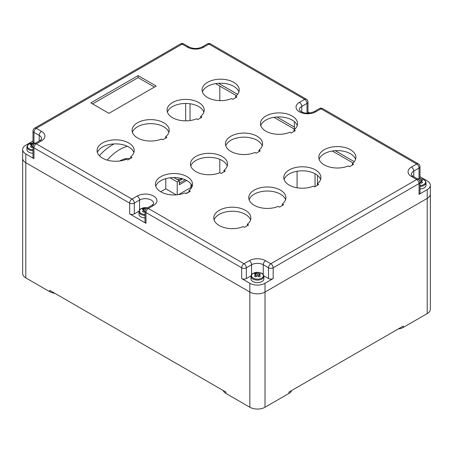 <?xml version="1.0" encoding="UTF-8"?>
<svg xmlns="http://www.w3.org/2000/svg" width="453" height="453" viewBox="0 0 453 453"><rect width="100%" height="100%" fill="white"/><g stroke="black" fill="none" stroke-linecap="round" stroke-linejoin="round"><path stroke-width="0.68" d="M251.036 275.843L246.33 278.561A3.301 1.908 180 0 1 241.664 278.561L241.664 267.78L145.979 212.536L145.979 223.312L129.643 213.884A3.301 1.908 0 0 0 134.309 213.884L139.014 211.166M92.593 103.901L138.103 77.627L154.439 87.055M138.103 75.606L90.843 102.888L108.93 113.329L156.189 86.047L138.103 75.606L138.103 77.627M355.582 159.314A18.567 10.719 0 0 0 337.349 150.617A18.567 10.719 0 0 0 319.122 159.314M133.873 152.576A18.567 10.719 0 0 0 115.64 143.878A18.567 10.719 0 0 0 97.406 152.576M168.878 132.367A18.567 10.719 0 0 0 150.645 123.669A18.567 10.719 0 0 0 132.412 132.367M238.895 91.942A18.567 10.719 0 0 0 220.662 83.244A18.567 10.719 0 0 0 202.429 91.942M250.56 219.948A18.567 10.719 0 0 0 232.332 211.251A18.567 10.719 0 0 0 214.099 219.948M262.23 145.838A18.567 10.719 0 0 0 243.997 137.14A18.567 10.719 0 0 0 225.764 145.838M285.571 199.733A18.567 10.719 0 0 0 267.338 191.036A18.567 10.719 0 0 0 249.105 199.733M203.884 112.151A18.567 10.719 0 0 0 185.656 103.454A18.567 10.719 0 0 0 167.423 112.151M192.219 186.262A18.567 10.719 0 0 0 173.986 177.565A18.567 10.719 0 0 0 155.753 186.262M297.236 125.628A18.567 10.719 0 0 0 279.008 116.931A18.567 10.719 0 0 0 260.775 125.628M320.577 179.524A18.567 10.719 0 0 0 302.344 170.826A18.567 10.719 0 0 0 284.11 179.524M227.225 166.047A18.567 10.719 0 0 0 208.992 157.35A18.567 10.719 0 0 0 190.758 166.047M263.805 275.843L268.51 278.561A3.301 1.908 0 0 0 273.176 278.561L265.011 283.278L265.011 292.038A10.725 6.195 180 0 1 249.841 292.038A10.725 6.195 0 0 0 265.011 292.038L427.207 198.391A10.725 6.195 0 0 0 430.35 194.009A10.725 6.195 180 0 1 427.207 198.391L265.011 292.038L265.011 407.241L288.929 393.43A9.904 5.719 180 0 0 291.63 390.52M265.011 283.278A10.725 6.195 180 0 1 249.841 283.278L249.841 407.241A10.725 6.195 0 0 0 265.011 407.241M35.47 143.171L28.992 144.02C27.809 144.603 27.123 145.606 26.937 147.021L26.937 149.541A6.438 3.715 0 0 0 28.822 152.168A6.438 3.715 0 0 0 32.99 153.256M263.856 276.375L263.856 278.895A6.438 3.715 180 0 1 259.88 282.327A6.438 3.715 180 0 1 252.87 281.523A6.438 3.715 180 0 1 250.985 278.895L250.985 276.375A6.438 3.715 0 0 0 252.87 279.003A6.438 3.715 0 0 0 261.97 279.003A6.438 3.715 0 0 0 263.856 276.375C262.446 272.145 261.268 273.51 259.116 272.451L253.04 273.369C251.851 273.952 251.166 274.954 250.985 276.375M241.664 278.561L249.841 283.278M276.896 116.999L294.393 127.1A13.199 7.622 0 0 0 294.393 127.31A13.199 7.622 0 0 0 294.818 129.224M419.042 194.348L419.042 183.567A3.301 1.908 0 0 0 420.005 182.219L420.005 193.001A3.301 1.908 0 0 1 419.042 194.348L427.207 189.631A10.725 6.195 0 0 0 430.35 185.254A10.725 6.195 0 0 0 427.207 180.872L420.005 176.715M145.011 217.927A6.438 3.715 180 0 1 140.843 216.845A6.438 3.715 180 0 1 138.958 214.218L138.958 211.698A6.438 3.715 0 0 0 140.843 214.326A6.438 3.715 0 0 0 145.011 215.407M145.979 223.312A3.301 1.908 180 0 1 145.011 221.97L145.011 211.189A3.301 1.908 180 0 0 145.979 212.536A3.301 1.908 -60 0 1 148.312 208.493L153.561 205.464A11.551 6.67 180 0 0 153.561 196.03A11.551 6.67 180 0 0 137.225 196.03L131.976 199.06L36.291 143.816A3.301 1.908 -120 0 0 34.638 143.652A3.301 3.301 0 0 0 32.99 146.512A3.301 1.908 180 0 0 33.958 147.859L129.643 203.103A3.301 1.908 -60 0 1 131.976 199.06A3.301 1.908 -120 0 1 134.309 203.103A3.301 1.908 180 0 1 129.643 203.103L129.643 213.884M307.978 112.038L309.699 113.029M307.009 113.154L307.009 103.397A3.301 1.908 180 0 0 307.978 102.05L307.978 112.825A3.301 1.908 180 0 1 307.927 113.159M32.99 146.512L32.99 157.293A3.301 1.908 0 0 0 33.958 158.641L25.793 153.924A10.725 6.195 0 0 1 22.65 149.547A10.725 6.195 0 0 1 25.793 145.17L32.99 141.013M54.751 293.261A9.904 5.719 180 0 1 49.711 291.698L25.793 277.887A10.725 6.195 0 0 1 22.65 273.51L22.65 158.307A10.725 6.195 0 0 0 25.793 162.684L249.841 292.038L25.793 162.684L25.793 153.924M32.99 146.608A16.501 9.015 122.5 0 0 31.738 147.531A16.325 8.918 -122.5 0 0 31.053 147.112A16.325 8.918 -122.5 0 0 30.362 146.738A16.501 10.011 -62.7 0 1 31.976 145.549A16.501 9.015 -122.5 0 0 30.362 144.852A16.325 9.904 -62.7 0 1 31.738 144.06A16.501 10.011 62.7 0 1 33.375 144.745A16.501 10.011 -62.7 0 1 33.567 144.649M420.005 186.438A6.438 3.715 0 0 0 424.172 185.356A6.438 3.715 0 0 0 426.052 182.729L426.052 185.249A6.438 3.715 180 0 1 420.005 188.958M268.51 278.561L268.51 267.78A3.301 1.908 0 0 0 273.176 267.78A3.301 1.908 -120 0 0 270.843 263.742L416.703 179.524L411.449 176.494A3.301 1.908 120 0 1 413.102 176.33C410.203 174.003 411.822 174.79 411.369 174.473A8.25 4.762 180 0 1 413.782 171.104L419.036 168.069A3.301 1.908 180 0 0 420.005 166.721L420.005 177.502A3.301 1.908 180 0 1 419.308 178.669M187.406 47.14A11.551 6.67 0 0 0 203.742 47.14A3.301 1.908 60 0 0 202.089 46.976C197.746 48.958 193.397 48.958 189.054 46.976A3.301 1.908 120 0 0 187.406 47.14L182.151 44.111L36.291 128.324A3.301 1.908 -120 0 0 34.638 128.159A3.301 3.301 0 0 0 32.99 131.019L32.99 141.795A3.301 1.908 0 0 0 33.681 142.961M186.177 193.635L190.266 191.279L188.997 190.549A18.567 10.719 0 0 0 192.548 184.241A18.567 10.719 0 0 0 173.986 173.522A18.567 10.719 0 0 0 155.419 184.241A18.567 10.719 0 0 0 165.566 193.793A18.567 10.719 0 0 0 184.909 192.904L186.177 193.635M260.277 150.855L259.008 150.124A18.567 10.719 0 0 0 262.564 143.816A18.567 10.719 0 0 0 243.997 133.097A18.567 10.719 0 0 0 225.435 143.816A18.567 10.719 0 0 0 235.577 153.369A18.567 10.719 0 0 0 254.926 152.485L256.194 153.216L260.277 150.855M318.623 184.541L317.355 183.81A18.567 10.719 0 0 0 320.911 177.502A18.567 10.719 0 0 0 302.344 166.783A18.567 10.719 0 0 0 283.782 177.502A18.567 10.719 0 0 0 293.923 187.055A18.567 10.719 0 0 0 313.272 186.166L314.541 186.902L318.623 184.541M232.853 99.32L236.942 96.959L235.673 96.229A18.567 10.719 0 0 0 239.224 89.921A18.567 10.719 0 0 0 220.662 79.201A18.567 10.719 0 0 0 202.095 89.921A18.567 10.719 0 0 0 212.242 99.473A18.567 10.719 0 0 0 231.585 98.584L232.853 99.32M161.574 139.009L162.842 139.739L166.925 137.384L165.656 136.653A18.567 10.719 0 0 0 169.212 130.345A18.567 10.719 0 0 0 150.645 119.626A18.567 10.719 0 0 0 132.083 130.345A18.567 10.719 0 0 0 142.225 139.898A18.567 10.719 0 0 0 161.574 139.009M291.2 133.006L295.282 130.645L294.014 129.915A18.567 10.719 0 0 0 297.57 123.607A18.567 10.719 0 0 0 279.008 112.888A18.567 10.719 0 0 0 260.441 123.607A18.567 10.719 0 0 0 270.583 133.159A18.567 10.719 0 0 0 289.931 132.27L291.2 133.006M282.349 204.02A18.567 10.719 0 0 0 285.905 197.712A18.567 10.719 0 0 0 267.338 186.993A18.567 10.719 0 0 0 248.771 197.712A18.567 10.719 0 0 0 258.918 207.264A18.567 10.719 0 0 0 278.261 206.381L279.529 207.112L283.618 204.756L282.349 204.02L282.349 205.486M243.255 226.591L244.524 227.321L248.606 224.965L247.338 224.235A18.567 10.719 0 0 0 250.894 217.927A18.567 10.719 0 0 0 232.332 207.208A18.567 10.719 0 0 0 213.765 217.927A18.567 10.719 0 0 0 223.907 227.48A18.567 10.719 0 0 0 243.255 226.591M131.919 157.593L130.651 156.863A18.567 10.719 0 0 0 134.207 150.555A18.567 10.719 0 0 0 115.64 139.835A18.567 10.719 0 0 0 97.072 150.555A18.567 10.719 0 0 0 107.219 160.107A18.567 10.719 0 0 0 126.563 159.218L127.831 159.954L131.919 157.593M201.93 117.174L200.662 116.438A18.567 10.719 0 0 0 204.218 110.13A18.567 10.719 0 0 0 185.656 99.411A18.567 10.719 0 0 0 167.089 110.13A18.567 10.719 0 0 0 177.231 119.683A18.567 10.719 0 0 0 196.579 118.799L197.848 119.53L201.93 117.174M221.189 173.425L225.271 171.07L224.003 170.334A18.567 10.719 0 0 0 227.559 164.026A18.567 10.719 0 0 0 208.992 153.312A18.567 10.719 0 0 0 190.424 164.026A18.567 10.719 0 0 0 200.571 173.578A18.567 10.719 0 0 0 219.92 172.695L221.189 173.425M352.36 163.601A18.567 10.719 0 0 0 355.916 157.293A18.567 10.719 0 0 0 337.349 146.574A18.567 10.719 0 0 0 318.787 157.293A18.567 10.719 0 0 0 328.929 166.846A18.567 10.719 0 0 0 348.278 165.957L349.546 166.687L353.629 164.331L352.36 163.601L352.36 165.062M31.976 145.549L32.129 147.225M235.673 96.229L235.673 97.695M259.008 150.124L259.008 151.591M317.355 183.81L317.355 185.277M188.997 190.549L188.997 192.01M224.003 170.334L224.003 171.8M200.662 116.438L200.662 117.905M130.651 156.863L130.651 158.329M247.338 224.235L247.338 225.696M294.014 129.915L294.014 131.376M165.656 136.653L165.656 138.114M215.628 83.646L236.375 95.628M273.974 117.333L294.722 129.309M332.315 151.019L353.068 162.995M218.55 83.312L237.599 94.309M335.243 150.685L354.291 161.681M419.427 180.356A16.501 10.011 62.7 0 1 419.62 180.453A16.501 10.011 -62.7 0 1 421.25 179.762A16.325 9.904 62.7 0 1 421.941 180.135A16.325 9.904 62.7 0 1 422.626 180.56A16.501 9.015 122.5 0 0 421.013 181.257L420.86 182.933M421.25 181.138L421.25 179.762M421.013 181.257A16.501 10.011 62.7 0 1 422.626 182.446A16.325 8.918 122.5 0 0 421.25 183.239A16.501 9.015 -122.5 0 0 420.005 182.316M31.738 145.43L31.738 144.06M257.417 274.093L257.417 275.707A16.501 9.015 122.5 0 0 255.786 276.885A16.325 8.918 -122.5 0 0 255.096 276.46A16.325 8.918 -122.5 0 0 254.41 276.092A16.501 10.011 -62.7 0 1 256.024 274.903A16.501 9.015 -122.5 0 0 254.41 274.201A16.325 9.904 -62.7 0 1 255.786 273.408A16.501 10.011 62.7 0 1 257.417 274.093A16.501 10.011 -62.7 0 1 259.054 273.408A16.325 9.904 62.7 0 1 259.739 273.782A16.325 9.904 62.7 0 1 260.424 274.201A16.501 9.015 122.5 0 0 258.816 274.903L258.663 276.579M256.024 274.903L256.177 276.579M255.786 274.784L255.786 273.408M259.054 274.784L259.054 273.408M258.816 274.903A16.501 10.011 62.7 0 1 260.424 276.092A16.325 8.918 122.5 0 0 259.054 276.885A16.501 9.015 -122.5 0 0 257.417 275.707M145.011 211.285A16.501 9.015 122.5 0 0 143.76 212.208A16.325 8.918 -122.5 0 0 143.074 211.789A16.325 8.918 -122.5 0 0 142.389 211.415A16.501 10.011 -62.7 0 1 143.997 210.226A16.501 9.015 -122.5 0 0 142.389 209.529A16.325 9.904 -62.7 0 1 143.76 208.737A16.501 10.011 62.7 0 1 145.396 209.422A16.501 10.011 -62.7 0 1 145.589 209.326M143.997 210.226L144.15 211.902M143.76 210.107L143.76 208.737M223.216 390.52A9.904 5.719 0 0 0 225.917 393.43L225.917 392.083L49.711 290.35L49.711 291.698M173.856 177.565L179.314 180.713L179.314 184.756L186.721 180.481M317.519 175.368L317.519 183.68M124.847 158.873A26.404 15.243 -60 0 1 125.079 159.784M22.65 149.547L22.65 158.307A10.725 6.195 0 0 0 25.793 162.684L25.793 277.887M430.35 185.254L430.35 309.218A10.725 6.195 180 0 1 427.207 313.595L403.289 327.406L403.289 326.058L288.929 392.083L288.929 393.43M398.249 328.969A9.904 5.719 0 0 0 403.289 327.406M181.902 178.59A5.776 3.335 180 0 1 176.976 179.365M179.314 180.764L182.689 178.816M179.314 183.193L185.254 179.762M99.388 155.741A40.43 23.341 -60 0 1 114.19 143.912M107.214 160.107A40.43 23.341 -60 0 1 127.435 146.319M119.705 161.013A26.404 15.243 -60 0 1 130.096 158.646M176.296 194.875L165.787 188.805L165.787 178.663M177.214 194.796L177.214 181.93L179.314 180.713M170.068 177.803L177.214 181.93M190.985 183.969L190.985 187.451L178.556 194.626M192.072 186.659A15.464 8.93 180 0 1 190.985 185.311M219.813 172.74L219.813 159.36M219.813 100.628L219.813 86.064M188.782 192.134A5.113 2.956 0 0 0 186.257 193.59M160.713 191.738L165.787 188.805M185.656 103.454L185.656 120.849M249.841 407.241L225.917 393.43M134.309 213.884L134.309 203.103L139.558 200.073L139.558 209.949M137.225 196.03A3.301 1.908 60 0 1 139.558 200.073A8.25 4.762 180 0 1 151.228 200.073A8.25 4.762 180 0 1 153.646 203.442C153.193 203.759 154.813 202.972 151.914 205.3A3.301 1.908 60 0 1 153.561 205.464M39.207 141.019L39.207 135.396L33.958 132.367A3.301 1.908 0 0 1 32.99 131.019M41.54 131.353A11.551 6.67 0 0 1 41.54 140.787A3.301 1.908 60 0 0 39.892 140.623C42.792 138.301 41.166 139.082 41.625 138.765A8.25 4.762 0 0 0 39.207 135.396A3.301 1.908 -60 0 1 41.54 131.353L36.291 128.324A3.301 1.908 120 0 0 33.958 132.367L33.958 142.972M26.937 147.021A6.438 3.715 0 0 0 28.822 149.649A6.438 3.715 0 0 0 32.99 150.73M427.207 313.595L427.207 189.631M35.43 143.199A5.906 3.409 0 0 0 29.196 143.98A5.906 3.409 0 0 0 29.196 148.805A5.906 3.409 0 0 0 32.99 149.796M246.33 278.561L246.33 267.78A3.301 1.908 180 0 1 241.664 267.78A3.301 1.908 -60 0 1 243.997 263.737L148.312 208.493A3.301 1.908 60 0 0 146.664 208.329A3.301 3.301 0 0 0 145.011 211.189M249.252 260.707L243.997 263.737A3.301 1.908 -120 0 1 246.33 267.78L251.585 264.75A3.301 1.908 -120 0 0 249.252 260.707A11.551 6.67 0 0 1 265.588 260.707A3.301 1.908 120 0 0 263.255 264.75A8.25 4.762 0 0 0 251.585 264.75L251.585 274.626M265.588 260.707L270.843 263.742A3.301 1.908 120 0 0 268.51 267.78L263.255 264.75L263.255 274.626M411.449 176.494A11.551 6.67 180 0 1 411.449 167.061L416.703 164.026L321.013 108.782L315.764 111.817A3.301 1.908 -120 0 0 314.116 111.653C308.623 113.839 304.008 113.658 300.282 111.11L299.342 109.796A8.25 4.762 180 0 1 301.76 106.427L301.76 112.004M33.958 158.641L33.958 147.859A3.301 1.908 120 0 1 36.291 143.816L41.54 140.787M411.449 167.061A3.301 1.908 60 0 1 413.782 171.104L413.782 176.721M420.005 166.721A3.301 3.301 0 0 0 418.351 163.867A3.301 1.908 -60 0 0 416.703 164.026A3.301 1.908 60 0 1 419.036 168.069L419.036 178.68M315.764 111.817A11.551 6.67 180 0 1 299.427 111.817A11.551 6.67 180 0 1 299.427 102.384A3.301 1.908 60 0 1 301.76 106.427L307.009 103.397A3.301 1.908 -120 0 0 304.676 99.354L299.427 102.384M307.978 102.05A3.301 3.301 0 0 0 306.33 99.19A3.301 1.908 -60 0 0 304.676 99.354L208.992 44.111A3.301 1.908 -60 0 1 210.639 43.947A3.301 3.301 0 0 0 207.344 43.947A3.301 1.908 60 0 1 208.992 44.111L203.742 47.14M273.176 278.561L273.176 267.78L419.042 183.567A3.301 1.908 -120 0 0 416.703 179.524A3.301 1.908 120 0 1 418.357 179.365L413.102 176.33M321.013 108.782A3.301 1.908 -60 0 1 322.666 108.618A3.301 3.301 0 0 0 319.365 108.618A3.301 1.908 60 0 1 321.013 108.782M189.054 46.976L183.805 43.947A3.301 1.908 -60 0 0 182.151 44.111A3.301 1.908 -120 0 0 180.504 43.947L34.638 128.159M420.005 185.504A5.906 3.409 0 0 0 423.793 184.513A5.906 3.409 0 0 0 423.793 179.688A5.906 3.409 0 0 0 417.564 178.907M261.596 278.159A5.906 3.409 0 0 0 261.596 273.335A5.906 3.409 0 0 0 253.244 273.335A5.906 3.409 0 0 0 253.244 278.159A5.906 3.409 0 0 0 261.596 278.159M147.451 207.876A5.906 3.409 0 0 0 141.217 208.657A5.906 3.409 0 0 0 141.217 213.482A5.906 3.409 0 0 0 145.011 214.473M315.033 186.613L315.033 173.72M294.393 121.653L294.393 127.31M39.892 140.623L34.638 143.652M418.351 163.867L322.666 108.618M306.33 99.19L210.639 43.947M420.005 182.219A3.301 3.301 0 0 0 418.357 179.365M146.664 208.329L151.914 205.3M314.116 111.653L319.365 108.618M202.089 46.976L207.344 43.947M183.805 43.947A3.301 3.301 0 0 0 180.504 43.947M426.052 182.729L425.373 180.877L423.68 179.552L421.318 178.805L417.519 178.878M147.491 207.848L141.013 208.691C139.83 209.28 139.145 210.283 138.958 211.698M297.083 187.78L297.083 171.268M190.028 120.549L190.028 103.76"/></g></svg>
